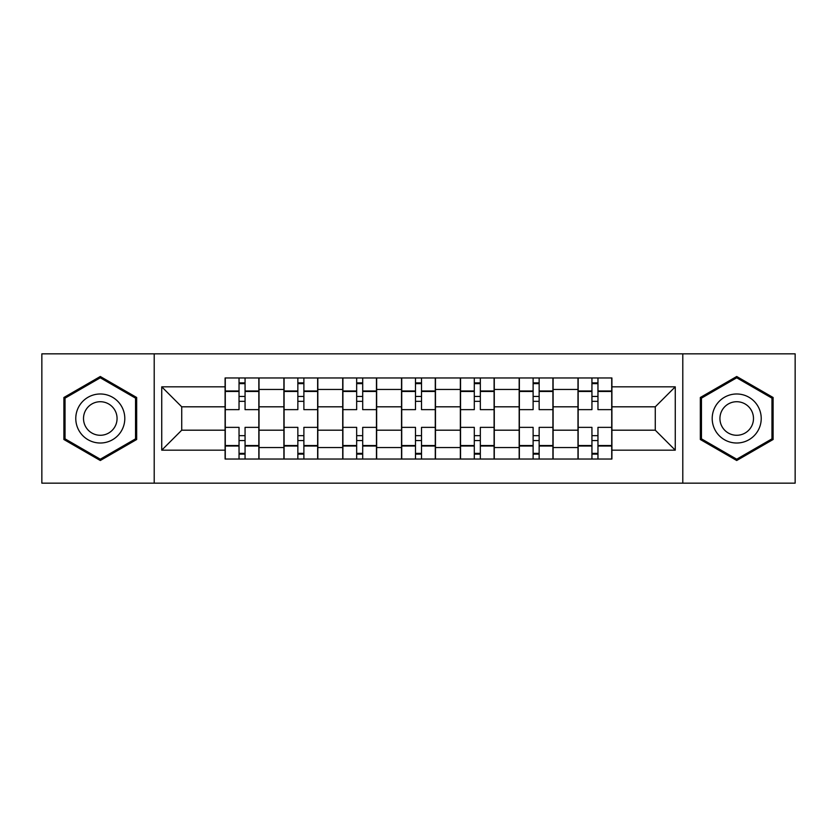 <?xml version="1.0" encoding="UTF-8"?>
<svg xmlns="http://www.w3.org/2000/svg" width="837" height="837" viewBox="0 0 837 837"><rect width="100%" height="100%" fill="white"/><g stroke="black" fill="none" stroke-linecap="round" stroke-linejoin="round"><path stroke-width="1.26" d="M682.793 483.158L795.15 483.158L795.15 353.842L41.85 353.842L41.85 483.158L682.793 483.158L682.793 353.842M283.9 459.032L283.9 389.467L259.02 389.467L259.02 459.032M259.02 389.467L259.02 377.968M283.9 389.467L283.9 377.968M317.83 377.968L317.83 459.032M342.72 459.032L342.72 377.968M376.65 377.968L376.65 459.032M401.53 459.032L401.53 377.968M435.47 377.968L435.47 459.032M460.35 459.032L460.35 377.968M494.28 377.968L494.28 459.032M519.17 459.032L519.17 377.968M553.1 377.968L553.1 459.032M577.98 459.032L577.98 377.968M577.98 430.187L553.1 430.187M519.17 430.187L494.28 430.187M460.35 430.187L435.47 430.187M401.53 430.187L376.65 430.187M342.72 430.187L317.83 430.187M283.9 430.187L259.02 430.187M577.98 406.813L553.1 406.813M519.17 406.813L494.28 406.813M460.35 406.813L435.47 406.813M401.53 406.813L376.65 406.813M342.72 406.813L317.83 406.813M283.9 406.813L259.02 406.813M181.723 430.187L225.09 430.187L225.09 406.813L181.723 406.813L181.723 430.187L161.74 450.17L161.74 386.83L225.09 386.83L225.09 406.813M611.91 406.813L611.91 430.187L655.277 430.187L655.277 406.813L611.91 406.813L611.91 377.968L225.09 377.968L225.09 386.83M611.91 386.83L675.26 386.83L675.26 450.17L611.91 450.17L611.91 430.187M225.09 430.187L225.09 459.032L611.91 459.032L611.91 450.17M225.09 450.17L161.74 450.17M154.207 483.158L154.207 353.842M136.672 397.491L100.294 376.493L63.905 397.491L63.905 439.509L100.294 460.507L136.672 439.509L136.672 397.491M773.095 397.491L736.706 376.493L700.328 397.491L700.328 439.509L736.706 460.507L773.095 439.509L773.095 397.491M245.063 453.372L239.037 453.372M239.037 383.628L245.063 383.628M303.883 453.372L297.846 453.372M297.846 383.628L303.883 383.628M362.703 453.372L356.667 453.372M356.667 383.628L362.703 383.628M421.513 453.372L415.487 453.372M415.487 383.628L421.513 383.628M480.333 453.372L474.297 453.372M474.297 383.628L480.333 383.628M539.154 453.372L533.117 453.372M533.117 383.628L539.154 383.628M597.963 453.372L591.937 453.372M591.937 383.628L597.963 383.628M161.74 386.83L181.723 406.813M655.277 430.187L675.26 450.17M655.277 406.813L675.26 386.83M258.832 459.032L258.832 409.638L245.063 409.638L245.063 377.968M239.037 377.968L239.037 409.638L225.279 409.638L225.279 377.968M258.832 409.638L258.832 377.968M225.279 459.032L225.279 427.362L239.037 427.362L239.037 459.032M245.063 459.032L245.063 427.362L258.832 427.362M239.037 401.341L245.063 401.341M225.279 427.362L225.279 409.638M245.063 435.658L239.037 435.658M245.063 454.125L239.037 454.125M239.037 440.555L245.063 440.555M245.063 396.445L239.037 396.445M239.037 382.875L245.063 382.875M79.065 430.752A24.503 24.503 0 0 0 112.545 439.728A24.503 24.503 0 0 0 121.511 406.248A24.503 24.503 0 0 0 88.031 397.272A24.503 24.503 0 0 0 79.065 430.752M85.761 426.891A16.782 16.782 0 0 0 108.674 433.032A16.782 16.782 0 0 0 114.815 410.109A16.782 16.782 0 0 0 91.903 403.968A16.782 16.782 0 0 0 85.761 426.891M100.294 377.79L135.542 398.15L135.542 438.85L100.294 459.21L65.035 438.85L65.035 398.15L100.294 377.79M715.489 430.752A24.503 24.503 0 0 0 748.969 439.728A24.503 24.503 0 0 0 757.935 406.248A24.503 24.503 0 0 0 724.455 397.272A24.503 24.503 0 0 0 715.489 430.752M722.185 426.891A16.782 16.782 0 0 0 745.097 433.032A16.782 16.782 0 0 0 751.239 410.109A16.782 16.782 0 0 0 728.326 403.968A16.782 16.782 0 0 0 722.185 426.891M736.706 377.79L771.965 398.15L771.965 438.85L736.706 459.21L701.458 438.85L701.458 398.15L736.706 377.79M317.642 459.032L317.642 409.638L303.883 409.638L303.883 377.968M297.846 377.968L297.846 409.638L284.088 409.638L284.088 377.968M317.642 409.638L317.642 377.968M284.088 459.032L284.088 427.362L297.846 427.362L297.846 459.032M303.883 459.032L303.883 427.362L317.642 427.362M297.846 401.341L303.883 401.341M284.088 427.362L284.088 409.638M303.883 435.658L297.846 435.658M303.883 454.125L297.846 454.125M297.846 440.555L303.883 440.555M303.883 396.445L297.846 396.445M297.846 382.875L303.883 382.875M376.462 459.032L376.462 409.638L362.703 409.638L362.703 377.968M356.667 377.968L356.667 409.638L342.908 409.638L342.908 377.968M376.462 409.638L376.462 377.968M342.908 459.032L342.908 427.362L356.667 427.362L356.667 459.032M362.703 459.032L362.703 427.362L376.462 427.362M356.667 401.341L362.703 401.341M342.908 427.362L342.908 409.638M362.703 435.658L356.667 435.658M362.703 454.125L356.667 454.125M356.667 440.555L362.703 440.555M362.703 396.445L356.667 396.445M356.667 382.875L362.703 382.875M435.282 459.032L435.282 409.638L421.513 409.638L421.513 377.968M415.487 377.968L415.487 409.638L401.718 409.638L401.718 377.968M435.282 409.638L435.282 377.968M401.718 459.032L401.718 427.362L415.487 427.362L415.487 459.032M421.513 459.032L421.513 427.362L435.282 427.362M415.487 401.341L421.513 401.341M401.718 427.362L401.718 409.638M421.513 435.658L415.487 435.658M421.513 454.125L415.487 454.125M415.487 440.555L421.513 440.555M421.513 396.445L415.487 396.445M415.487 382.875L421.513 382.875M494.092 459.032L494.092 409.638L480.333 409.638L480.333 377.968M474.297 377.968L474.297 409.638L460.538 409.638L460.538 377.968M494.092 409.638L494.092 377.968M460.538 459.032L460.538 427.362L474.297 427.362L474.297 459.032M480.333 459.032L480.333 427.362L494.092 427.362M474.297 401.341L480.333 401.341M460.538 427.362L460.538 409.638M480.333 435.658L474.297 435.658M480.333 454.125L474.297 454.125M474.297 440.555L480.333 440.555M480.333 396.445L474.297 396.445M474.297 382.875L480.333 382.875M552.912 459.032L552.912 409.638L539.154 409.638L539.154 377.968M533.117 377.968L533.117 409.638L519.358 409.638L519.358 377.968M552.912 409.638L552.912 377.968M519.358 459.032L519.358 427.362L533.117 427.362L533.117 459.032M539.154 459.032L539.154 427.362L552.912 427.362M533.117 401.341L539.154 401.341M519.358 427.362L519.358 409.638M539.154 435.658L533.117 435.658M539.154 454.125L533.117 454.125M533.117 440.555L539.154 440.555M539.154 396.445L533.117 396.445M533.117 382.875L539.154 382.875M611.721 459.032L611.721 409.638L597.963 409.638L597.963 377.968M591.937 377.968L591.937 409.638L578.168 409.638L578.168 377.968M611.721 409.638L611.721 377.968M578.168 459.032L578.168 427.362L591.937 427.362L591.937 459.032M597.963 459.032L597.963 427.362L611.721 427.362M591.937 401.341L597.963 401.341M578.168 427.362L578.168 409.638M597.963 435.658L591.937 435.658M597.963 454.125L591.937 454.125M591.937 440.555L597.963 440.555M597.963 396.445L591.937 396.445M591.937 382.875L597.963 382.875M519.17 389.467L494.28 389.467M460.35 389.467L435.47 389.467M401.53 389.467L376.65 389.467M342.72 389.467L317.83 389.467M577.98 389.467L553.1 389.467M519.17 447.533L494.28 447.533M460.35 447.533L435.47 447.533M401.53 447.533L376.65 447.533M342.72 447.533L317.83 447.533M283.9 447.533L259.02 447.533M577.98 447.533L553.1 447.533M258.832 390.973L245.063 390.973M239.037 390.973L225.279 390.973M239.037 391.475L225.279 391.475M239.037 445.525L225.279 445.525M239.037 446.027L225.279 446.027M258.832 446.027L245.063 446.027M258.832 391.475L245.063 391.475M258.832 445.525L245.063 445.525M317.642 390.973L303.883 390.973M297.846 390.973L284.088 390.973M297.846 391.475L284.088 391.475M297.846 445.525L284.088 445.525M297.846 446.027L284.088 446.027M317.642 446.027L303.883 446.027M317.642 391.475L303.883 391.475M317.642 445.525L303.883 445.525M376.462 390.973L362.703 390.973M356.667 390.973L342.908 390.973M356.667 391.475L342.908 391.475M356.667 445.525L342.908 445.525M356.667 446.027L342.908 446.027M376.462 446.027L362.703 446.027M376.462 391.475L362.703 391.475M376.462 445.525L362.703 445.525M435.282 390.973L421.513 390.973M415.487 390.973L401.718 390.973M415.487 391.475L401.718 391.475M415.487 445.525L401.718 445.525M415.487 446.027L401.718 446.027M435.282 446.027L421.513 446.027M435.282 391.475L421.513 391.475M435.282 445.525L421.513 445.525M494.092 390.973L480.333 390.973M474.297 390.973L460.538 390.973M474.297 391.475L460.538 391.475M474.297 445.525L460.538 445.525M474.297 446.027L460.538 446.027M494.092 446.027L480.333 446.027M494.092 391.475L480.333 391.475M494.092 445.525L480.333 445.525M552.912 390.973L539.154 390.973M533.117 390.973L519.358 390.973M533.117 391.475L519.358 391.475M533.117 445.525L519.358 445.525M533.117 446.027L519.358 446.027M552.912 446.027L539.154 446.027M552.912 391.475L539.154 391.475M552.912 445.525L539.154 445.525M611.721 390.973L597.963 390.973M591.937 390.973L578.168 390.973M591.937 391.475L578.168 391.475M591.937 445.525L578.168 445.525M591.937 446.027L578.168 446.027M611.721 446.027L597.963 446.027M611.721 391.475L597.963 391.475M611.721 445.525L597.963 445.525"/></g></svg>
